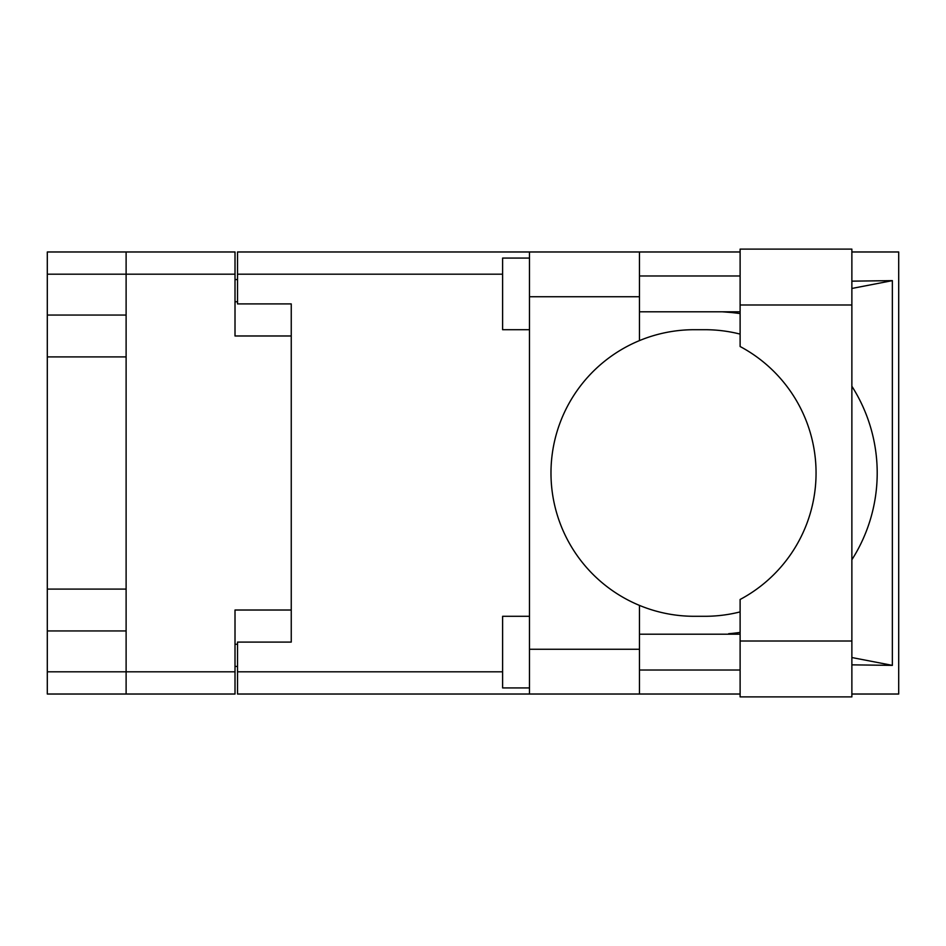 <?xml version="1.0" encoding="UTF-8"?>
<svg xmlns="http://www.w3.org/2000/svg" width="946" height="946" viewBox="0 0 946 946"><rect width="100%" height="100%" fill="white"/><g stroke="black" fill="none" stroke-linecap="round" stroke-linejoin="round"><path stroke-width="1.42" d="M235.01 274.186L47.3 274.186L47.3 671.814L126.114 671.814L126.114 251.979L235.01 251.979L235.01 335.984L291.25 335.984L291.25 642.086L237.517 642.086L237.517 671.814L502.61 671.814M47.3 315.053L126.114 315.053M47.3 589.098L126.114 589.098M126.114 356.902L47.3 356.902M126.114 630.947L47.3 630.947M47.3 274.186L47.3 251.979L126.114 251.979M291.25 610.016L235.01 610.016L235.01 694.021L47.3 694.021L47.3 671.814M237.517 666.445L235.01 666.445M235.01 279.555L237.517 279.555M502.61 274.186L237.517 274.186L237.517 303.914L291.25 303.914L291.25 335.984M126.114 694.021L126.114 671.814L235.01 671.814M740.115 641.01L740.115 599.48A143.295 143.295 0 0 0 740.115 346.52L740.115 249.105L851.873 249.105L851.873 696.895L740.115 696.895L740.115 641.01L851.873 641.01M740.115 275.972L639.449 275.972M740.115 311.802L639.449 311.802M740.115 634.198L639.449 634.198M740.115 670.028L639.449 670.028M529.476 687.931L502.61 687.931L502.61 616.295L529.476 616.295M529.476 329.705L502.61 329.705L502.61 258.069L529.476 258.069M529.476 649.252L639.449 649.252L639.449 694.021L529.476 694.021L529.476 251.979L639.449 251.979L639.449 296.748L529.476 296.748M639.449 649.252L639.449 605.393A143.295 143.295 0 0 1 639.449 340.607L639.449 296.748M851.873 281.151L892.362 280.631L892.362 665.369L851.873 657.541M851.873 664.849L892.362 665.369M639.449 694.021L740.115 694.021M851.873 694.021L898.7 694.021L898.7 251.979L851.873 251.979M639.449 251.979L740.115 251.979M237.517 274.186L237.517 251.979L529.476 251.979M529.476 694.021L237.517 694.021L237.517 671.814M291.25 303.914L291.25 642.086M740.115 611.896A143.295 143.295 0 0 1 704.9 616.295L694.258 616.295A143.295 143.295 0 0 1 639.449 605.393M731.223 634.198L722.342 634.198M728.657 633.702A161.198 161.198 0 0 0 740.115 632.389M851.873 559.748A161.198 161.198 0 0 0 851.873 386.252M740.115 313.611A161.198 161.198 0 0 0 728.657 312.298L722.342 311.802M639.449 340.607A143.295 143.295 0 0 1 694.258 329.705L704.9 329.705A143.295 143.295 0 0 1 740.115 334.104M892.362 280.631L851.873 288.459M731.223 311.802L728.657 312.298M235.01 644.238L237.517 644.238M237.517 301.762L235.01 301.762M740.115 304.99L851.873 304.99"/></g></svg>
